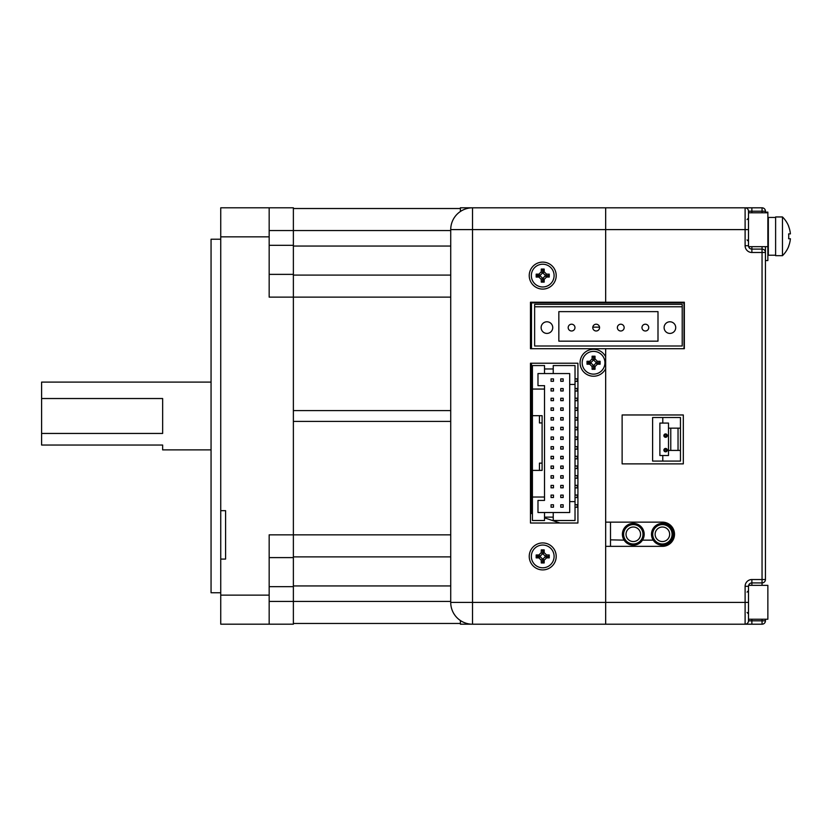 <?xml version="1.0" encoding="UTF-8"?>
<svg xmlns="http://www.w3.org/2000/svg" width="832" height="832" viewBox="0 0 832 832"><rect width="100%" height="100%" fill="white"/><g stroke="black" fill="none" stroke-linecap="round" stroke-linejoin="round"><path stroke-width="1.25" d="M220.74 559.083L225.586 559.083L225.586 510.671L220.74 510.671L220.74 595.13L269.162 595.13L269.162 534.851L293.374 534.851L293.374 297.128L269.162 297.128L269.162 236.85L220.74 236.85L220.74 207.792L269.162 207.792L269.162 236.85M220.74 592.769L211.058 592.769L211.058 239.21L220.74 239.21M450.726 534.851L293.374 534.851L293.374 624.187L220.74 624.187L220.74 595.13M220.74 510.671L220.74 236.85M293.374 557.606L269.162 557.606L293.374 557.606M293.374 624.187L220.74 624.187M450.726 230.547L293.374 230.547L293.374 207.792L269.162 207.792M225.586 207.792L220.74 207.792M269.162 230.547L293.374 230.547L293.374 245.315L269.162 245.315M269.162 274.373L293.374 274.373L293.374 245.315M293.374 274.373L293.374 297.128L450.726 297.128M269.162 595.13L269.162 624.187M450.726 421.408L293.374 421.408M460.408 208.52L293.374 208.52M450.726 275.09L293.374 275.09M450.726 410.582L293.374 410.582M450.726 556.889L293.374 556.889L450.726 556.889M460.408 623.459L293.374 623.459L460.408 623.459M211.058 382.096L41.6 382.096L41.6 398.528L162.646 398.528L162.646 433.451L41.6 433.451L41.6 445.037L162.646 445.037L162.646 449.883L211.058 449.883M41.6 433.451L41.6 398.528M557.242 207.792L460.408 207.792L460.408 211.484M460.408 624.187L471.578 624.187L460.408 624.187L460.408 620.537M765.44 212.129L767.863 212.129L767.863 246.678L748.634 246.678M767.863 212.794L748.498 212.794M748.634 585.343L767.863 585.343L767.863 619.226L748.498 619.226M782.475 255.684L782.475 216.954L775.611 216.954L775.611 255.684L782.475 255.684A27.113 27.113 0 0 0 788.736 246.251L788.622 246.251A27.009 27.009 0 0 0 790.4 238.742L788.622 238.742A25.23 25.23 0 0 0 788.622 233.896L790.4 233.896A27.009 27.009 0 0 0 788.622 226.398L788.622 226.398M782.475 216.954A27.113 27.113 0 0 1 788.736 226.398M788.622 233.896A25.23 25.23 0 0 1 788.622 238.742M775.611 255.206L768.342 255.206L768.342 217.443L775.611 217.443M684.008 348.712L684.008 302.9L531.492 302.9L531.492 348.712M531.492 363.23L531.492 513.521L532.418 513.822M610.501 539.854L624.114 540.145M642.481 540.145L653.214 540.145M671.58 540.145L672.974 540.145M544.523 517.858L559.978 523.016M571.574 330.99A3.39 3.39 0 0 1 568.183 327.6A3.39 3.39 0 0 1 571.574 324.21A3.39 3.39 0 0 1 574.964 327.6A3.39 3.39 0 0 1 571.574 330.99M596.17 330.99A3.39 3.39 0 0 1 592.779 327.6A3.39 3.39 0 0 1 596.17 324.21A3.39 3.39 0 0 1 599.56 327.6A3.39 3.39 0 0 1 596.17 330.99M620.766 330.99A3.39 3.39 0 0 1 617.375 327.6A3.39 3.39 0 0 1 620.766 324.21A3.39 3.39 0 0 1 624.156 327.6A3.39 3.39 0 0 1 620.766 330.99M645.362 330.99A3.39 3.39 0 0 1 641.971 327.6A3.39 3.39 0 0 1 645.362 324.21A3.39 3.39 0 0 1 648.752 327.6A3.39 3.39 0 0 1 645.362 330.99M665.59 437.31A1.695 1.695 0 0 1 663.894 435.614A1.695 1.695 0 0 1 665.59 433.919A1.695 1.695 0 0 1 667.285 435.614A1.695 1.695 0 0 1 665.59 437.31M665.59 451.828A1.695 1.695 0 0 1 663.894 450.133A1.695 1.695 0 0 1 665.59 448.438A1.695 1.695 0 0 1 667.285 450.133A1.695 1.695 0 0 1 665.59 451.828M662.782 455.51L662.782 461.084L652.61 461.084L652.61 417.508L662.782 417.508L662.782 423.072L659.88 423.072L659.88 455.51L668.491 455.51L668.491 450.424L680.451 450.424L680.451 428.158L668.491 428.158L668.491 450.424M680.451 428.158L680.451 417.508L662.782 417.508M670.769 450.424L670.769 428.158M678.038 428.158L678.038 450.424M662.782 461.084L680.451 461.084L680.451 450.424M668.491 428.158L668.491 423.072L662.782 423.072M664.352 449.457L664.352 450.913L666.536 450.913L664.352 450.913L664.352 449.457L666.536 449.457L666.536 450.913L666.536 449.457L664.352 449.457M664.352 434.938L664.352 436.384L666.536 436.384L664.352 436.384L664.352 434.938L666.536 434.938L666.536 436.384L666.536 434.938L664.352 434.938M644.186 534.29A10.889 10.889 0 0 1 633.298 545.178A10.889 10.889 0 0 1 622.398 534.29A10.889 10.889 0 0 1 633.298 523.39A10.889 10.889 0 0 1 644.186 534.29M642.98 534.29A9.682 9.682 0 0 1 633.298 543.972A9.682 9.682 0 0 1 623.615 534.29A9.682 9.682 0 0 1 633.298 524.607A9.682 9.682 0 0 1 642.98 534.29M640.557 534.29A7.259 7.259 0 0 1 633.298 541.549A7.259 7.259 0 0 1 626.028 534.29A7.259 7.259 0 0 1 633.298 527.02A7.259 7.259 0 0 1 640.557 534.29M673.286 534.29A10.889 10.889 0 0 1 662.397 545.178A10.889 10.889 0 0 1 651.498 534.29A10.889 10.889 0 0 1 662.397 523.39A10.889 10.889 0 0 1 673.286 534.29M672.079 534.29A9.682 9.682 0 0 1 662.397 543.972A9.682 9.682 0 0 1 652.714 534.29A9.682 9.682 0 0 1 662.397 524.607A9.682 9.682 0 0 1 672.079 534.29M669.656 534.29A7.259 7.259 0 0 1 662.397 541.549A7.259 7.259 0 0 1 655.127 534.29A7.259 7.259 0 0 1 662.397 527.02A7.259 7.259 0 0 1 669.656 534.29M553.478 507.187L553.478 504.774L551.054 504.774L551.054 507.187L553.478 507.187M553.478 495.092L551.054 495.092L551.054 497.505L553.478 497.505L553.478 495.092M553.478 485.399L551.054 485.399L551.054 487.822L553.478 487.822L553.478 485.399M551.054 478.14L553.478 478.14L553.478 475.717L551.054 475.717L551.054 478.14M551.054 468.458L553.478 468.458L553.478 466.034L551.054 466.034L551.054 468.458M551.054 458.775L553.478 458.775L553.478 456.352L551.054 456.352L551.054 458.775M551.054 449.093L553.478 449.093L553.478 446.67L551.054 446.67L551.054 449.093M551.054 439.41L553.478 439.41L553.478 436.987L551.054 436.987L551.054 439.41M551.054 429.728L553.478 429.728L553.478 427.305L551.054 427.305L551.054 429.728M551.054 420.046L553.478 420.046L553.478 417.622L551.054 417.622L551.054 420.046M551.054 410.353L553.478 410.353L553.478 407.94L551.054 407.94L551.054 410.353M551.054 398.258L551.054 400.67L553.478 400.67L553.478 398.258L551.054 398.258M551.054 388.565L551.054 390.988L553.478 390.988L553.478 388.565L551.054 388.565M560.747 378.882L560.747 381.306L563.16 381.306L563.16 378.882L560.747 378.882M544.523 389.054L532.418 389.054L532.418 415.688L539.438 415.688L539.438 422.947L542.1 422.947L542.1 463.133L539.438 463.133L539.438 470.392L532.418 470.392L542.1 470.392L542.1 415.688L532.418 415.688L532.418 497.026L544.523 497.026L544.523 385.663L537.982 385.663L537.982 373.558L553.238 373.558L553.238 365.57L575.026 365.57L575.026 384.457L569.702 384.457L569.702 373.558L553.238 373.558M532.418 497.026L532.418 520.51L544.523 520.51L544.523 512.522L537.982 512.522L537.982 500.417L544.523 500.417L544.523 497.026M544.523 373.558L544.523 365.57L532.418 365.57L532.418 389.054M577.918 504.702L577.2 504.702L577.2 507.26L575.026 507.26M577.918 507.26L577.2 507.26M577.2 504.702L575.026 504.702M544.523 517.119L553.238 517.119M553.238 512.522L569.702 512.522L569.702 501.623L575.026 501.623L575.026 520.51L553.238 520.51L553.238 512.522L544.523 512.522M575.026 501.623L575.026 384.457M569.702 501.623L569.702 384.457M577.918 378.81L577.2 378.81L577.2 381.378L575.026 381.378M577.2 378.81L575.026 378.81M577.918 381.378L577.2 381.378M577.918 388.492L577.2 388.492L577.2 391.061L575.026 391.061M577.2 388.492L575.026 388.492M577.918 391.061L577.2 391.061M577.918 398.185L577.2 398.185L577.2 400.743L575.026 400.743M577.2 398.185L575.026 398.185M577.918 400.743L577.2 400.743M577.918 407.867L577.2 407.867L577.2 410.426L575.026 410.426M577.2 407.867L575.026 407.867M577.918 410.426L577.2 410.426M577.918 417.55L577.2 417.55L577.2 420.108L575.026 420.108M577.2 417.55L575.026 417.55M577.918 420.108L577.2 420.108M577.918 427.232L577.2 427.232L577.2 429.801L575.026 429.801M577.2 427.232L575.026 427.232M577.918 429.801L577.2 429.801M577.918 436.914L577.2 436.914L577.2 439.483L575.026 439.483M577.2 436.914L575.026 436.914M577.918 439.483L577.2 439.483M577.918 446.597L577.2 446.597L577.2 449.166L575.026 449.166M577.2 446.597L575.026 446.597M577.918 449.166L577.2 449.166M577.918 456.279L577.2 456.279L577.2 458.848L575.026 458.848M577.2 456.279L575.026 456.279M577.918 458.848L577.2 458.848M577.918 465.962L577.2 465.962L577.2 468.53L575.026 468.53M577.2 465.962L575.026 465.962M577.918 468.53L577.2 468.53M577.918 475.644L577.2 475.644L577.2 478.213L575.026 478.213M577.918 478.213L577.2 478.213M577.2 475.644L575.026 475.644M577.918 485.326L577.2 485.326L577.2 487.895L575.026 487.895M577.2 485.326L575.026 485.326M577.918 487.895L577.2 487.895M577.918 495.019L577.2 495.019L577.2 497.578L575.026 497.578M577.918 497.578L577.2 497.578M577.2 495.019L575.026 495.019M544.523 368.961L553.238 368.961M551.054 381.306L553.478 381.306L553.478 378.882L551.054 378.882L551.054 381.306M560.747 388.565L560.747 390.988L563.16 390.988L563.16 388.565L560.747 388.565M560.747 400.67L563.16 400.67L563.16 398.258L560.747 398.258L560.747 400.67M560.747 410.353L563.16 410.353L563.16 407.94L560.747 407.94L560.747 410.353M560.747 420.046L563.16 420.046L563.16 417.622L560.747 417.622L560.747 420.046M560.747 429.728L563.16 429.728L563.16 427.305L560.747 427.305L560.747 429.728M560.747 439.41L563.16 439.41L563.16 436.987L560.747 436.987L560.747 439.41M560.747 449.093L563.16 449.093L563.16 446.67L560.747 446.67L560.747 449.093M560.747 458.775L563.16 458.775L563.16 456.352L560.747 456.352L560.747 458.775M560.747 468.458L563.16 468.458L563.16 466.034L560.747 466.034L560.747 468.458M560.747 478.14L563.16 478.14L563.16 475.717L560.747 475.717L560.747 478.14M560.747 487.822L563.16 487.822L563.16 485.399L560.747 485.399L560.747 487.822M563.16 495.092L560.747 495.092L560.747 497.505L563.16 497.505L563.16 495.092M560.747 504.774L560.747 507.187L563.16 507.187L563.16 504.774L560.747 504.774M532.418 497.578L531.492 497.578M532.418 495.019L531.492 495.019M532.418 504.702L531.492 504.702M532.418 507.26L531.492 507.26M532.418 485.326L531.492 485.326M532.418 487.895L531.492 487.895M532.418 465.962L531.492 465.962M532.418 468.53L531.492 468.53M532.418 446.597L531.492 446.597M532.418 449.166L531.492 449.166M532.418 427.232L531.492 427.232M532.418 429.801L531.492 429.801M532.418 407.867L531.492 407.867M532.418 410.426L531.492 410.426M532.418 388.492L531.492 388.492M532.418 391.061L531.492 391.061M532.418 378.81L531.492 378.81M532.418 381.378L531.492 381.378M532.418 398.185L531.492 398.185M532.418 400.743L531.492 400.743M532.418 417.55L531.492 417.55M532.418 420.108L531.492 420.108M532.418 436.914L531.492 436.914M532.418 439.483L531.492 439.483M532.418 456.279L531.492 456.279M532.418 458.848L531.492 458.848M532.418 475.644L531.492 475.644M532.418 478.213L531.492 478.213M546.936 333.414A5.814 5.814 0 0 0 552.739 327.6A5.814 5.814 0 0 0 546.936 321.786A5.814 5.814 0 0 0 541.122 327.6A5.814 5.814 0 0 0 546.936 333.414M669.916 333.414A5.814 5.814 0 0 0 675.719 327.6A5.814 5.814 0 0 0 669.916 321.786A5.814 5.814 0 0 0 664.102 327.6A5.814 5.814 0 0 0 669.916 333.414M558.844 341.162L657.998 341.162L657.998 311.626L558.844 311.626L558.844 341.162M682.209 306.779L682.209 345.998L534.633 345.998L534.633 306.779L682.209 306.779L682.209 304.356L534.633 304.356L534.633 306.779M556.202 275.6A13.489 13.489 0 0 1 542.724 289.089A13.489 13.489 0 0 1 529.235 275.6A13.489 13.489 0 0 1 542.724 262.111A13.489 13.489 0 0 1 556.202 275.6M605.665 368.69A13.489 13.489 0 0 1 580.07 362.752A13.489 13.489 0 0 1 605.665 356.814L605.665 348.712L684.341 348.712L684.341 302.234L605.665 302.234L605.665 207.813L605.665 302.234L530.473 302.234L530.473 348.712L605.665 348.712L605.665 522.142L662.407 522.142A12.106 12.106 0 0 1 674.513 534.248A12.106 12.106 0 0 1 662.407 546.354L605.665 546.354L605.665 602.42L605.665 368.69M556.202 556.421A13.489 13.489 0 0 1 542.724 569.91A13.489 13.489 0 0 1 529.235 556.421A13.489 13.489 0 0 1 542.724 542.932A13.489 13.489 0 0 1 556.202 556.421M751.878 619.226L751.878 620.818L762.05 620.818L762.05 624.208L605.665 624.208L605.665 602.42L605.665 624.208L472.514 624.208A21.788 21.788 0 0 1 450.726 602.42L450.726 229.601A21.788 21.788 0 0 1 472.514 207.813L745.108 207.813A3.39 3.39 0 0 1 748.498 211.203L748.498 245.71A3.39 3.39 0 0 0 751.878 249.101L762.05 249.101A3.39 3.39 0 0 1 765.44 252.491L765.44 579.53A3.39 3.39 0 0 1 762.05 582.92L751.878 582.92L751.878 585.343M610.501 522.142L610.501 546.354M530.473 523.016L577.918 523.016L577.918 363.23L530.473 363.23L530.473 523.016M745.108 586.31A6.781 6.781 0 0 1 751.878 579.53L762.05 579.53L762.05 252.491L751.878 252.491A6.781 6.781 0 0 1 745.108 245.71L745.108 229.601L472.514 229.601L472.514 602.42L450.726 602.42A21.788 21.788 0 0 0 472.514 624.208L472.514 602.42L745.108 602.42L745.108 586.31L748.498 586.31L748.498 620.818L751.878 620.818L751.878 624.208L605.665 624.208M765.44 546.239L765.44 566.53M765.44 512.678L765.44 505.586M765.44 491.057L765.44 360.329M765.44 345.8L765.44 277.649M762.05 212.794L762.05 211.203L765.44 211.203L765.44 212.794M765.44 246.678L765.44 252.491L765.44 246.678M765.44 619.226L765.44 620.818A3.39 3.39 0 0 1 762.05 624.208M748.498 211.203L751.878 211.203L751.878 207.813L745.108 207.813L762.05 207.813A3.39 3.39 0 0 1 765.44 211.203A3.39 3.39 0 0 0 762.05 207.813L762.05 211.203L751.878 211.203L751.878 212.794M683.322 414.97L622.128 414.97L622.128 463.871L683.322 463.871L683.322 414.97M765.44 540.592L765.44 552.885M765.44 453.44L765.44 465.733M765.44 366.288L765.44 378.581M765.44 279.136L765.44 291.429M745.108 624.208A3.39 3.39 0 0 0 748.498 620.818A3.39 3.39 0 0 1 745.108 624.208L745.108 602.42L748.498 602.42M748.498 586.31A3.39 3.39 0 0 1 751.878 582.92L751.878 579.53M762.05 249.101A3.39 3.39 0 0 1 765.44 252.491L762.05 252.491L762.05 246.678M767.863 246.678L767.863 260.551L765.44 260.551M531.346 275.6A11.378 11.378 0 0 0 542.724 286.978A11.378 11.378 0 0 0 554.102 275.6A11.378 11.378 0 0 0 542.724 264.222A11.378 11.378 0 0 0 531.346 275.6M540.134 275.382L538.897 274.144L536.182 274.144L536.182 277.056L538.897 277.056L540.134 275.818L542.506 278.19L542.942 280.904L542.942 278.19L545.303 275.818L548.018 275.818L545.303 275.382L542.942 273.01L542.942 270.296L542.506 273.01L540.134 275.382L537.42 275.382L536.182 277.056M538.897 274.144L541.268 271.783L542.506 273.01M542.942 273.01L544.17 271.783L544.17 269.058L541.268 269.058L541.268 271.783M544.17 271.783L546.541 274.144L545.303 275.382M545.303 275.818L546.541 277.056L549.255 277.056L549.255 274.144L546.541 274.144M546.541 277.056L544.17 279.417L542.942 278.19M542.506 278.19L541.268 279.417L541.268 282.131L544.17 282.131L544.17 279.417M541.268 279.417L538.897 277.056M537.42 275.382L536.182 274.144M542.506 270.296L541.268 269.058M542.942 270.296L544.17 269.058M548.018 275.382L549.255 274.144M548.018 275.818L549.255 277.056M542.942 280.904L544.17 282.131M542.506 280.904L541.268 282.131M537.42 275.818L540.134 275.818M531.346 556.421A11.378 11.378 0 0 0 542.724 567.798A11.378 11.378 0 0 0 554.102 556.421A11.378 11.378 0 0 0 542.724 545.043A11.378 11.378 0 0 0 531.346 556.421M540.134 556.202L538.897 554.965L536.182 554.965L536.182 557.877L538.897 557.877L540.134 556.639L542.506 559.01L542.942 561.725L542.942 559.01L545.303 556.639L548.018 556.639L545.303 556.202L542.942 553.831L542.942 551.117L542.506 553.831L540.134 556.202L537.42 556.202L536.182 557.877M538.897 554.965L541.268 552.604L542.506 553.831M542.942 553.831L544.17 552.604L544.17 549.879L541.268 549.879L541.268 552.604M544.17 552.604L546.541 554.965L545.303 556.202M545.303 556.639L546.541 557.877L549.255 557.877L549.255 554.965L546.541 554.965M546.541 557.877L544.17 560.238L542.942 559.01M542.506 559.01L541.268 560.238L541.268 562.952L544.17 562.952L544.17 560.238M541.268 560.238L538.897 557.877M537.42 556.202L536.182 554.965M542.506 551.117L541.268 549.879M542.942 551.117L544.17 549.879M548.018 556.202L549.255 554.965M548.018 556.639L549.255 557.877M542.942 561.725L544.17 562.952M542.506 561.725L541.268 562.952M537.42 556.639L540.134 556.639M582.182 362.752A11.378 11.378 0 0 0 593.559 374.13A11.378 11.378 0 0 0 604.937 362.752A11.378 11.378 0 0 0 593.559 351.374A11.378 11.378 0 0 0 582.182 362.752M590.97 362.534L589.742 361.296L587.018 361.296L587.018 364.208L589.742 364.208L590.97 362.97L593.341 365.342L593.778 368.056L593.778 365.342L596.149 362.97L598.863 362.97L596.149 362.534L593.778 360.162L593.778 357.448L593.341 360.162L590.97 362.534L588.255 362.534L587.018 364.208M589.742 361.296L592.103 358.935L593.341 360.162M593.778 360.162L595.015 358.935L595.015 356.21L592.103 356.21L592.103 358.935M595.015 358.935L597.376 361.296L596.149 362.534M596.149 362.97L597.376 364.208L600.09 364.208L600.09 361.296L597.376 361.296M597.376 364.208L595.015 366.569L593.778 365.342M593.341 365.342L592.103 366.569L592.103 369.283L595.015 369.283L595.015 366.569M592.103 366.569L589.742 364.208M588.255 362.534L587.018 361.296M593.341 357.448L592.103 356.21M593.778 357.448L595.015 356.21M598.863 362.534L600.09 361.296M598.863 362.97L600.09 364.208M593.778 368.056L595.015 369.283M593.341 368.056L592.103 369.283M588.255 362.97L590.97 362.97M293.374 586.664L269.162 586.664M450.726 601.432L269.162 601.432M450.726 246.043L293.374 246.043M450.726 585.936L293.374 585.936M472.514 207.813L472.514 229.601L450.726 229.601M748.498 229.601L745.108 229.601L745.108 207.813M751.878 246.678L751.878 252.491M765.44 620.818L762.05 620.818L762.05 619.226M762.05 585.343L762.05 579.53L765.44 579.53M745.108 245.71L748.498 245.71M599.529 327.142L592.81 327.142M747.042 592.114L748.498 590.668M747.042 219.565L748.498 218.119M747.042 239.907L748.498 241.353M747.042 612.456L748.498 613.902"/></g></svg>
